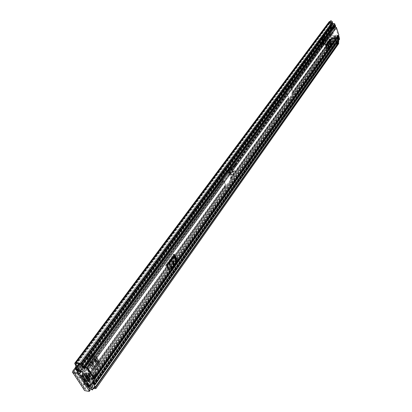 <?xml version="1.0" encoding="UTF-8"?>
<svg xmlns="http://www.w3.org/2000/svg" width="412" height="412" viewBox="0 0 412 412"><rect width="100%" height="100%" fill="white"/><g stroke="black" fill="none" stroke-linecap="round" stroke-linejoin="round"><path stroke-width="0.31" stroke-dasharray="2.06 1.54" d="M236.133 164.743L235.849 164.388L235.221 166L235.504 166.355L236.133 164.743M235.273 164.764L234.989 164.403L234.361 166.015L234.639 166.371L235.273 164.764M97.16 360.402L96.192 360.361L94.266 361.458L95.275 361.53L91.243 355.149L90.228 355.082L88.498 358.028L92.376 364.131L91.366 365.037L89.94 365.037L87.19 360.732L87.545 359.043L88.498 358.033L89.445 358.208L91.243 355.149L92.396 354.979L93.122 353.985L97.16 360.402L93.21 365.866L91.964 365.974L94.106 366.108L98.123 360.552L94.085 354.135L92.396 354.979L89.126 359.444L90.022 359.686L94.085 354.135M92.865 366.222L89.868 361.515L88.966 361.273L89.126 359.444M88.966 361.273L91.964 365.974M321.01 47.009L321.329 47.437L321.654 46.123L321.329 45.696L321.01 47.009M326.196 39.887L326.52 40.314L326.829 39.022L326.505 38.589L326.196 39.887M325.887 42.74L324.198 45.068L323.332 45.186L322.153 42.704L322.92 44.764L323.451 45.026L325.047 42.833L325.119 41.736L324.455 39.557L324.929 38.574L322.627 41.72L322.544 42.431L322.153 42.704L321.849 41.803L322.112 42.709L324.635 39.537L325.336 41.627L325.279 42.76L325.887 42.74L325.943 41.607L325.336 41.627M322.153 42.699L321.545 42.838L323.847 39.696L323.065 40.119L320.768 43.25L321.478 43.023L321.206 42.091L323.508 38.955L323.847 39.696L324.414 39.562L324.074 38.821L323.08 39.228L323.379 41.463L321.303 44.769L320.773 42.369L321.767 41.962L324.156 38.661L324.455 39.552M329.137 21.79L329.013 22.748L334.982 40.922L338.036 42.441L338.788 42.05M88.127 384.617L87.123 384.731L89.085 384.782L88.127 384.617L89.007 385.967L334.982 40.922M84.661 390.586L83.966 390.051L84.084 389.031L87.123 384.731M323.502 38.501L322.024 40.52L321.412 38.702L322.895 36.689L323.502 38.501L322.627 36.719L321.144 38.733L322.024 40.52M97.788 353.573L97.829 353.635C99.014 354.026 99.472 353.352 99.215 351.621L99.168 351.554C97.989 351.168 97.531 351.843 97.788 353.573M233.97 171.315L231.626 172.206L230.478 173.843L231.261 173.941L230.468 174.595L229.633 174.59L228.243 171.541L228.526 170.192L229.283 169.44L228.5 169.353L230.478 173.843L229.762 174.436L228.923 174.43L227.532 171.382L227.821 170.032L228.49 169.337L229.35 169.347L230.432 167.38L231.415 167.164L231.879 166.525L233.97 171.315L231.446 174.806L230.648 174.626L232.27 174.853L234.835 171.304L232.744 166.51L231.415 167.164L229.335 170.012L230.159 170.053L232.744 166.51M231.472 174.673L230.066 171.469L229.237 171.428L229.335 170.012M229.237 171.428L230.648 174.626M100.173 351.766L100.126 351.699C98.947 351.312 98.489 351.987 98.746 353.723L98.787 353.779C99.972 354.171 100.43 353.496 100.173 351.766M322.431 46.041L322.107 45.614L321.787 46.927L322.107 47.354L322.431 46.041M327.597 38.934L327.277 38.501L326.968 39.799L327.288 40.227L327.597 38.934M230.159 170.053L230.066 171.469M90.022 359.686L89.868 361.515M322.447 39.382L322.781 40.381L322.447 39.382L323.781 37.384L324.259 38.362L323.925 37.363M322.781 40.381L324.259 38.362M322.627 41.72L323.652 44.764L324.198 45.068M324.929 38.574L325.943 41.607M75.427 368.992L76.642 367.349L76.251 367.283M88.086 384.906L85.274 388.84L74.237 372.031M88.122 384.607L89.085 384.782L89.971 386.147L335.744 40.84L338.092 41.566L337.088 39.923L337.722 39.583L338.52 40.664M332.433 23.391L331.624 23.216L331.675 21.625L331.166 21.419L329.78 22.655L335.744 40.84M76.905 366.201L76.642 367.349M337.536 43.59L336.63 44.393L336.413 43.636M330.96 25.328L330.187 25.163L330.239 23.572L329.724 23.36L329.466 22.572L331.011 23.474L331.001 25.271M331.166 21.419L329.698 23.391L331.778 23.685L80.052 364.615M337.778 41.648L336.393 43.672M94.889 387.558L337.66 43.507M93.72 388.022L89.971 386.147M338.628 43.729L336.614 44.455L336.352 43.662M93.323 388.583L89.007 385.967M338.036 42.441L336.614 44.455M80.52 364.769L332.18 23.664M90.053 390.257L85.402 389.546L73.856 371.969L85.402 389.546L85.274 388.84M336.63 44.393L338.025 42.41M329.698 23.391L329.43 22.572M332.129 23.716L331.778 23.685M336.686 43.26L335.682 41.9L337.088 39.923M335.682 41.9L337.722 39.583M336.316 41.561L337.119 42.647M330.187 25.163L331.624 23.216M322.333 42.683L323.101 44.759L323.636 45.021M325.233 42.827L325.305 41.73L324.635 39.537M321.324 44.069L321.999 43.899L321.478 43.023L323.775 39.887L324.249 40.819L321.999 43.899L322.076 44.3L324.306 41.246L323.703 42.879L322.096 45.078L322.076 44.3L321.288 44.058M322.096 45.078L321.303 44.769M323.492 40.999L324.306 41.246L324.249 40.819L323.508 40.984L321.262 44.053M322.297 39.398L323.781 37.384M321.412 38.702L321.144 38.733M322.895 36.689L322.627 36.719M92.515 354.984L96.562 361.401L98.123 360.552M96.562 361.401L95.275 361.53L93.328 364.326L89.445 358.208L93.328 364.326L92.386 364.146L94.266 361.458L90.228 355.082L92.159 353.959L93.004 353.985L92.396 354.979M92.386 364.146L93.215 364.45L92.097 365.449L90.671 365.449L87.921 361.144L88.276 359.455L89.342 358.347L88.523 358.049M231.523 167.154L233.614 171.943L234.835 171.304M233.614 171.943L232.523 172.139L231.338 173.859L229.35 169.347L231.338 173.859L230.524 173.849M231.879 166.525L231.415 167.164M228.49 169.337L229.536 167.447L231.626 172.206L232.523 172.139L230.432 167.38L229.536 167.447L231.776 166.536M330.197 39.3L331.372 42.843L327.015 48.92M176.671 258.762L168.776 269.783M326.232 49.002L324.898 45.037L329.281 38.98L330.553 43.43L331.047 43.971L328.56 47.545L326.232 49.002L330.594 42.925M89.414 363.92L90.022 364.862L87.499 363.595L84.635 367.509L87.164 368.786L90.161 364.666L87.02 364.316L332.891 28.073L335.703 27.692L338.046 35.046L335.229 35.216L92.473 372.824L95.831 373.55L337.845 35.066M89.559 363.724L90.161 364.666L335.419 27.614L87.164 368.786L92.88 377.675L95.687 373.746L96.284 374.673L93.478 378.602L92.726 378.592L92.808 379.401L91.691 378.891L91.577 378.283L91.655 377.809L92.88 377.675M167.849 269.716L165.464 265.179L173.421 254.183L175.749 258.705L175.46 259.709L175.708 261.146L171.207 267.44L167.849 269.716L175.749 258.705M96.073 374.611L95.532 374.663L95.61 375.476L94.497 374.972L94.461 373.885L95.831 373.55L96.423 374.477L93.266 378.54M332.891 28.073L332.711 27.295L335.198 26.816M87.02 364.316L86.52 363.405L89.1 363.868M338.741 35.54L335.548 35.968L335.229 35.216M96.423 374.477L93.138 373.741L92.473 372.824M86.52 363.405L332.711 27.29L86.52 363.405M85.572 366.917L85.294 367.298L87.184 368.014M85.294 367.298L84.542 366.567L83.878 366.778L84.635 367.509M94.003 378.628L93.478 378.602M86.556 367.844L86.829 367.468M95.61 375.476L92.808 379.401M94.497 374.972L91.691 378.891M88.117 363.338L87.411 362.648L84.542 366.567M87.499 363.595L86.747 362.864L83.878 366.778M87.411 362.648L86.747 362.864M329.363 39.856L329.239 39.485L329.461 39.722M326.289 44.11L325.645 44.45L326.979 48.415M324.898 45.037L325.645 44.45M329.239 39.485L329.281 38.98M328.776 43.26L329.559 43.178L329.265 42.817L328.776 43.26L329.023 44.836L329.512 44.388M331.372 42.843L331.851 43.626M175.46 259.709L173.267 255.739M167.504 263.706L166.608 264.205L168.987 268.742M165.464 265.179L166.608 264.205M173.133 255.188L173.421 254.183M173.035 260.889L172.077 260.868L171.629 261.486L171.68 263.325L172.504 263.165M330.177 37.07L330.522 35.581L330.893 36.076L330.548 37.569L330.177 37.07M330.826 36.998L331.176 35.504L331.547 36.004L331.197 37.492L330.826 36.998M288.874 97.896L287.411 93.993L285.459 92.324L285.464 91.459L289.543 86.087L291.701 88.086L293.143 91.979L292.505 94.662L288.668 99.998L288.256 99.539L288.874 97.896L231.513 177.464L230.947 180.281L226.08 187.048L225.74 187.141L225.539 186.631L226.09 184.983L224.241 180.853L222.022 178.993L222.032 178.015L227.29 171.191L229.7 173.349L231.513 177.464M336.599 38.666L338.103 36.56L335.399 37.111L333.838 39.31L333.241 37.59L332.242 38.764L332.875 36.869L331.655 33.156L329.883 31.621L330.764 30.066L330.424 28.928L329.749 29.036L330.115 30.143L329.203 31.6L331.001 33.228L332.221 36.941L331.619 38.079L331.655 38.919L332.592 37.662L333.19 39.382L334.699 37.281L336.928 38.362L338.618 37.688L338.968 38.785L337.315 38.378L336.022 39.114L335.61 38.012L334.966 38.084L86.19 385.457L87.009 385.606L335.61 38.012M77.817 372.649L79.382 374.58L81.38 376.022L84.259 380.436L84.017 382.135L224.803 186.837L225.338 187.048L230.21 180.286L230.22 179.323L287.555 99.786L288.184 97.948L286.716 94.039L284.769 92.376L285.418 92.216M227.455 171.397L226.765 171.516L228.959 173.359L230.777 177.474L230.22 179.323M289.729 86.329L289.08 86.489L291.016 88.142L292.453 92.031L291.825 93.864L331.562 38.738M335.069 25.431L331.732 26.044L330.203 28.258L330.424 28.928M78.038 371.871L79.367 373.905L82.199 376.166L85.078 380.585L84.836 382.284L86.417 384.7L87.859 385.411M289.044 86.381L288.658 86.216L284.774 91.51L284.728 92.267M329.775 29.005L329.554 28.335L330.218 28.953L332.525 28.917M77.616 369.873L331.464 25.359L331.109 24.231L332.747 24.632L334.07 23.865L334.482 25.003L333.195 24.602L332.242 24.844L331.145 25.611L331.083 26.26L329.554 28.335M226.713 171.407L226.229 171.294L221.29 178.02L221.28 178.999L223.5 180.853L225.354 184.988L224.803 186.837M333.838 39.31L335.347 37.209L339.05 37.276M84.017 382.135L85.598 384.551L87.251 385.632M287.555 99.786L287.983 100.044L291.82 94.714L291.825 93.864M95.419 359.377L94.951 358.636L92.18 362.447L94.981 366.85L97.726 363.039L95.558 359.187L94.6 359.249L94.945 360.243L96.557 360.5L97.17 359.65L95.605 359.408L97.402 362.107M81.38 376.022L91.361 362.313L94.163 366.716L96.913 362.905L96.449 362.169L97.263 362.303M94.6 359.249L94.137 358.507L94.951 358.636L224.241 180.853M86.917 376.63L85.979 376.645L86.577 377.227L89.389 373.334L86.546 368.925L87.37 369.059L84.537 372.958L87.395 377.371L90.207 373.473L87.37 369.059L92.18 362.447L91.361 362.313L223.5 180.853M85.016 373.699L84.079 373.715L83.713 372.814L84.537 372.958L82.199 376.166M84.259 380.436L86.577 377.227L87.395 377.371L85.078 380.585M225.354 184.988L96.913 362.905L97.726 363.039L226.09 184.983M331.464 25.359L330.815 25.441L330.522 23.798L332.021 23.953M81.607 365.712L80.052 365.635L77.425 369.198M339.555 39.197L336.609 39.526L335.322 39.171L334.966 38.084M89.244 387.326L91.788 383.757L93.591 384.252M93.236 382.084L91.922 382.321L92.607 382.733L90.954 385.055M335.28 25.348L334.693 26.157M334.534 26.162L331.732 26.177M335.373 26.574L331.995 26.898L331.083 26.26M330.203 28.258L333.009 28.248M330.398 28.958L329.749 29.036M333.622 38.651L336.336 38.038L337.84 35.937L334.765 36.719L333.19 39.382M333.89 39.212L336.501 38.687M333.257 38.821L332.973 38.723M333.602 38.682L332.953 38.754M76.328 370.367L330.815 25.441M88.405 386.265L336.022 39.114L87.926 386.93L87.009 385.606M88.595 387.697L87.03 386.744L86.19 385.457M82.173 366.587L81.365 366.634L78.744 370.197L81.37 366.634L82.41 366.958M92.813 383.047L91.979 383.036L89.435 386.611L91.984 383.042L93.04 383.402M333.241 37.59L332.592 37.662M330.764 30.066L330.115 30.143M334.699 37.281L334.765 36.719M338.103 36.56L336.733 38.692M337.84 35.937L338.406 36.009M336.908 38.115L336.336 38.038M339.122 37.173L338.231 36.586M91.788 383.757L92.71 385.184L94.672 386.435L92.144 390.015M79.197 364.023L79.722 363.312L78.965 363.42L80.052 365.635M79.722 363.312L80.325 363.729L79.81 364.424M80.793 364.45L80.325 363.729M94.163 366.716L94.981 366.85L90.207 373.473L89.389 373.334L94.163 366.716M95.558 359.187L97.443 362.328L99.014 362.581L98.401 363.425L96.794 363.168L96.465 362.174M98.401 363.425L96.557 360.5M99.014 362.581L97.17 359.65M86.803 376.789L87.066 376.661L85.166 373.725L84.903 373.859M86.108 376.491L87.694 375.79L85.799 372.86L84.208 373.56M85.166 373.725L88.204 374.251M90.728 376.316L87.694 375.79M90.099 377.186L87.066 376.661M93.256 366.834L93.236 366.804C92.134 366.423 91.701 367.041 91.933 368.663L91.953 368.688C93.055 369.075 93.488 368.452 93.256 366.834M90.815 368.477C90.583 366.855 91.016 366.237 92.118 366.618L92.139 366.649C92.37 368.266 91.933 368.884 90.831 368.503L90.815 368.477M94.466 366.314L94.43 366.258C92.556 365.614 91.819 366.67 92.216 369.43L92.247 369.476C94.121 370.131 94.863 369.075 94.466 366.314M93.72 366.191L93.684 366.139C91.809 365.49 91.073 366.546 91.469 369.307L91.495 369.353C93.375 370.007 94.116 368.951 93.72 366.191M85.794 381.023L82.827 380.492L83.116 380.091L86.082 380.621M87.421 383.948L84.208 383.51L87.555 384.118M87.148 385.483L83.373 384.7L86.762 384.056L90.048 379.478L90.11 378.746L94.585 379.534M84.47 379.421L82.441 379.055L82.148 379.457L84.805 379.931M83.064 377.14L79.645 376.537L79.336 375.723L83.131 376.388M79.336 375.723L83.26 376.135L79.794 375.528L80.912 376.295L85.67 369.765L83.219 368.086L82.091 366.34L81.581 366.392L78.079 371.367M88.235 377.629L85.274 377.109L85.557 376.712L88.518 377.232M89.049 379.308L87.009 378.947L86.726 379.344L89.378 379.818M86.103 374.338L83.142 373.828L83.43 373.432L86.391 373.942M86.932 376.032L84.887 375.677L84.599 376.074L87.256 376.537M84.949 375.929L81.983 375.414L82.271 375.018L85.238 375.533M87.905 380.899L85.866 380.539L85.583 380.935L88.235 381.409M84.347 383.387L84.645 382.949L87.056 383.387M83.59 384.561L89.625 375.904L84.924 382.439L83.116 380.091M82.827 380.492L84.347 383.237L83.626 384.236L79.604 378.092L80.33 377.093L82.148 379.457M84.347 383.237L84.218 383.474L87.504 384.072L84.208 383.51M86.968 385.359L82.112 377.763M77.971 372.675L77.719 375.6L78.249 376.985L79.604 378.092M79.645 376.537L83.106 377.32M82.441 379.055L80.912 376.295M89.007 377.037L90.11 378.746M98.988 361.674L99.483 361.782L100.168 362.957L99.627 364.96L95.718 358.759L92.582 361.932L92.71 363.549L87.741 370.393L85.871 370.079L90.841 363.245L90.712 361.633L94.971 356.931L95.939 356.818L98.988 361.674L98.87 363.121L95.424 369.044L94.889 369.183L94.353 368.755L89.43 375.595L89.625 375.904M89.43 375.595L91.294 375.919L96.217 369.064L96.753 369.497L97.289 369.353L99.349 365.346L97.49 365.042M87.741 370.393L91.294 375.919M85.67 369.765L85.871 370.079M87.009 378.947L85.557 376.712M85.274 377.109L86.726 379.344M84.887 375.677L83.43 373.432M83.142 373.828L84.599 376.074M85.866 380.539L82.271 375.018M81.983 375.414L85.583 380.935M84.924 382.439L84.645 382.949M86.973 385.359L83.373 384.7L83.626 384.236M80.33 377.093L79.815 376.738M91.382 362.019L93.678 359.841L94.333 360.876L92.37 363.575L91.382 362.019L93.251 362.318L94.235 363.878L96.197 361.169L95.543 360.134L93.251 362.318M95.213 368.045L94.23 366.5L96.181 363.801L96.83 364.826L95.213 368.045L97.078 368.354L98.695 365.13L98.046 364.1L96.094 366.809L97.078 368.354M86.927 376.568L85.063 373.689L85.696 372.819L87.555 375.698L86.927 376.568L89.888 377.083L90.516 376.213L88.668 373.349M94.889 369.183L96.743 369.482L94.889 369.183M83.219 368.086L77.719 375.6M99.349 365.346L99.627 364.96M100.168 362.957L96.341 356.864L95.718 358.759M96.341 356.864L95.965 356.859M95.44 359.14L93.575 358.847M88.642 373.344L88.024 374.199L89.888 377.083M85.063 373.689L88.024 374.199M85.696 372.819L88.652 373.324M87.555 375.698L90.516 376.213M94.23 366.5L96.094 366.809M96.181 363.801L98.046 364.1M96.83 364.826L98.695 365.13M93.678 359.841L95.543 360.134M94.333 360.876L96.197 361.169M92.37 363.575L94.235 363.878M324.156 38.661L321.849 41.803M84.305 388.66L72.77 371.104M74.891 364.296L329.013 22.748M76.169 364.038L329.78 22.655M330.254 23.675L331.691 21.733M77.049 363.703L330.862 21.743M80.041 364.605L331.768 23.68M76.241 364.048L330.208 22.145M76.076 364.023L330.079 22.16M92.19 387.311L93.957 384.818M94.121 384.587L337.299 41.421M91.021 386.786L336.455 41.205M90.856 386.755L336.326 41.221M75.844 363.075L330.141 21.275M91.917 387.805L336.934 42.003M91.588 387.661L336.697 41.947M91.428 387.63L336.568 41.957M89.662 390.339L88.92 391.385M336.666 43.229L338.067 41.246M331.063 23.85L331.82 22.825M323.044 44.784L323.652 44.764M321.164 44.491L321.963 44.8M322.91 42.57L323.703 42.879M323.379 41.463L324.172 41.772M94.106 366.108L93.21 365.866M95.594 361.36L91.552 354.959L92.159 353.959L96.192 360.361L95.594 361.36M97.041 360.397L96.444 361.396M91.366 365.037L92.097 365.449M89.94 365.037L90.671 365.449M87.205 360.752L87.936 361.164M87.545 359.043L88.276 359.455M232.27 174.853L231.446 174.806M232.765 172.015L230.674 167.236L231.029 166.613L233.12 171.387L232.765 172.015M233.867 171.325L233.511 171.953M229.762 174.436L230.468 174.595M228.784 174.214L229.494 174.374M227.542 171.402L228.253 171.562M227.821 170.032L228.526 170.192M93.112 377.603L338.056 34.932M87.56 368.967L335.703 27.692M333.437 28.881L334.714 27.125L333.432 28.881M86.788 363.456L332.922 27.274M93.395 373.782L335.754 35.937L93.39 373.787M95.584 374.091L337.5 35.674M335.548 35.968L93.138 373.741M92.927 373.602L335.404 35.88M332.633 27.408L86.458 363.502M95.502 374.863L92.695 378.793M94.384 374.359L91.577 378.283M86.752 367.344L86.391 367.844M330.553 43.43L329.538 40.381M329.749 40.062L331.047 43.971M328.41 47.663L327.082 43.693M329.698 44.681L329.265 44.728M329.806 42.838L329.023 42.92M331.042 44.074L329.729 40.119M327.231 43.574L328.56 47.545M331.351 43.085L330.043 39.135M173.431 256.418L175.764 260.945M170.98 267.635L168.606 263.093M172.561 261.543L171.629 261.486M173.004 260.93L172.077 260.868M175.708 261.146L173.37 256.619M168.832 262.897L171.207 267.44M229.7 173.349L287.411 93.993M291.701 88.086L331.655 33.156M293.143 91.979L332.875 36.869M230.777 177.474L288.184 97.948M228.959 173.359L286.716 94.039M291.016 88.142L331.001 33.228M292.453 92.031L332.221 36.941M227.501 171.505L285.459 92.324M289.77 86.432L329.883 31.621M77.837 371.33L331.722 26.136M79.367 373.905L222.022 178.993M289.08 86.489L329.234 31.698M76.936 371.3L331.068 26.213M78.543 373.761L221.28 178.999M226.765 171.516L284.769 92.376M230.952 179.318L288.246 99.735M84.836 382.284L225.539 186.837M86.417 384.7L335.358 37.25M292.51 93.812L332.211 38.666M85.598 384.551L334.714 37.322M227.682 171.711L285.614 92.509M289.924 86.618L330.022 31.796M229.082 172.643L286.87 93.339M291.171 87.442L331.171 32.548M230.952 179.117L288.256 99.539M292.52 93.617L332.227 38.476M231.518 178.169L288.838 98.586M293.107 92.664L332.814 37.533M227.383 172.221L285.305 93.024M289.615 87.133L329.713 32.306M228.778 173.153L286.561 93.854M290.862 87.952L330.862 33.053M230.21 178.623L287.591 99.101M291.861 93.179L331.619 38.079M230.777 177.675L288.173 98.144M292.443 92.226L332.206 37.131M96.583 361.978L94.739 359.058M221.908 179.704L79.609 374.142L222.207 179.199M223.319 180.647L81.365 375.347L223.618 180.142M224.792 186.131L83.868 381.445L84.795 382.084L225.539 186.631M225.354 185.189L84.3 380.637L85.233 381.275L226.1 185.688M84.079 373.715L85.979 376.645M76.843 368.302L331.449 23.711M93.926 384.463L338.623 39.294M336.609 39.526L88.889 387.517L336.619 39.516M334.868 26.801L333.344 28.886M331.995 26.898L330.465 28.984M334.714 26.157L333.632 27.64M330.316 28.335L331.845 26.255M333.627 38.589L335.136 36.488M75.463 369.044L330.455 24.334M83.296 368.029L334.122 25.513M78.543 371.104L332.366 25.724M82.364 367.535L79.743 371.104M77.997 371.356L331.948 25.987M77.811 371.325L331.799 26.002M87.03 386.744L335.322 39.171M92.365 382.073L94.389 379.231L92.381 382.048M87.602 385.246L336.207 37.477M89.883 385.179L91.922 382.321M86.839 384.901L335.662 37.337M86.654 384.865L335.517 37.353M76.302 369.157L331.104 24.257M76.328 369.167L331.145 24.226M82.657 366.222L334.019 23.942M82.735 366.263L334.127 23.881M83.585 367.576L334.482 24.977M83.569 367.55L334.441 25.003M77.518 370.584L331.753 25.333L77.518 370.584M331.83 25.225L77.935 369.997L331.737 25.343M77.77 369.935L331.588 25.364M88.323 386.224L335.965 39.099M94.178 383.989L338.927 38.79M94.199 384.015L338.968 38.764M93.292 382.702L338.515 37.744M93.375 382.738L338.618 37.688M87.359 385.663L335.893 37.971M87.329 385.647L335.868 37.966M87.143 385.611L335.723 37.981M332.242 38.764L331.593 38.836M329.852 31.523L329.203 31.6M332.35 38.826L331.701 38.898M329.863 31.291L329.214 31.369M333.298 28.186L334.822 26.1L333.293 28.191M90.177 388.758L92.71 385.184M91.958 389.979L94.487 386.404M79.047 363.94L79.531 363.281M76.457 367.715L79.094 364.151M96.841 363.173L94.992 360.253M225.591 186.945L224.854 186.945M221.234 178.885L221.975 178.88M230.267 179.431L231.003 179.426M230.947 180.281L230.21 180.286M225.338 187.048L226.08 187.048M222.032 178.015L221.29 178.02M226.229 171.294L226.966 171.284M288.282 99.843L287.597 99.889M291.861 93.967L292.546 93.915M287.983 100.044L288.668 99.998M292.505 94.662L291.82 94.714M288.658 86.216L289.348 86.16M285.464 91.459L284.774 91.51M86.762 384.056L91.253 384.87M90.985 385.055L86.499 384.236M78.641 371.032L78.223 370.965M94.523 380.271L90.048 379.478M81.581 366.392L85.418 367.03M86.196 367.02L85.505 366.907M86.144 380.559L83.373 380.065L86.144 380.559M82.797 380.863L85.758 381.394M83.353 384.777L87.215 385.483M78.589 377.397L82.189 378.031M82.045 377.655L78.249 376.985M84.857 380.013L81.89 379.483L84.862 380.013M82.472 378.685L84.192 378.988M87.04 378.582L88.776 378.886M88.58 377.171L85.814 376.686L88.58 377.171M85.243 377.48L88.204 378M89.43 379.895L86.469 379.375L89.43 379.9M84.918 375.311L86.654 375.61M86.448 373.885L83.682 373.406L86.453 373.88M83.111 374.199L86.072 374.709M87.308 376.619L84.347 376.099L87.308 376.619M85.897 380.168L87.627 380.477M85.299 375.471L82.529 374.992L85.299 375.471M81.952 375.785L84.918 376.305M88.286 381.491L85.325 380.961L88.286 381.491M96.217 369.064L94.353 368.755M95.424 369.044L97.289 369.353M100.111 363.322L98.87 363.121M96.398 356.926L99.426 361.741M94.971 356.931L96.212 357.127M92.582 361.932L90.712 361.633M90.594 362.436L92.458 362.735M90.841 363.245L92.71 363.549M94.595 368.725L96.46 369.039L94.6 368.735M92.741 363.183L90.872 362.879M234.989 164.403L235.849 164.388M99.168 351.554L100.126 351.699M321.329 45.696L322.107 45.614M326.505 38.589L327.277 38.501M336.692 43.543L338.092 41.566M76.993 363.77L330.913 21.666M77.07 363.688L330.821 21.8M75.793 364.09L329.827 22.305M94.801 387.821L337.922 43.245M75.834 363.09L330.13 21.29M337.392 44.032L338.252 42.812M322.544 42.431L324.847 39.284M323.332 45.186L323.945 45.166M321.139 44.846L321.937 45.155M323.781 39.743L321.478 42.884M321.839 41.921L324.141 38.774M323.08 39.228L320.773 42.369M326.52 40.314L327.288 40.227M321.329 47.437L322.107 47.354M88.941 361.221L89.837 361.468M87.097 360.515L87.828 360.927M97.829 353.635L98.787 353.779M231.698 174.982L230.869 174.935M228.923 174.43L229.633 174.59M234.639 166.371L235.504 166.355M89.064 363.914L334.699 27.146M93.436 373.71L335.806 35.859M90.14 364.697L335.399 27.65M92.448 372.85L335.203 35.247M93.133 377.722L338.046 35.046M94.461 373.885L91.655 377.809M95.532 374.663L92.726 378.592M329.806 44.748L329.023 44.836M329.899 42.745L329.265 42.817M172.607 263.386L171.68 263.325M173.2 260.729L172.896 260.708M331.176 35.504L330.522 35.581M81.694 365.619L333.426 23.515M88.863 387.548L336.64 39.485M76.266 367.257L330.522 23.798M78.491 371.161L332.412 25.657M78.558 371.094L332.34 25.765M77.739 371.341L331.732 26.044M92.34 382.115L337.922 37.332M76.277 369.162L331.109 24.231M83.59 367.602L334.482 25.003M76.962 370.481L331.145 25.611M88.4 386.26L336.053 39.068M94.204 384.036L338.968 38.785M332.304 38.846L331.655 38.919M331.197 37.492L330.548 37.569M335.353 37.142L333.849 39.243M78.702 363.775L78.965 363.42M94.945 360.243L96.794 363.168M225.004 187.141L225.74 187.141M226.554 171.201L227.29 171.191M288.853 86.144L289.543 86.087M287.777 100.121L288.467 100.075M92.118 366.618L93.236 366.804M93.684 366.139L94.43 366.258M99.483 361.782L96.413 356.895L95.939 356.818M91.495 369.353L92.247 369.476M90.831 368.503L91.953 368.688"/><path stroke-width="0.62" d="M76.251 367.283L75.674 367.185L72.77 371.104L72.399 372.484L72.929 372.963L77.374 373.746L78.141 372.706L73.856 371.969L73.738 371.274L75.427 368.992M75.674 367.185L75.803 365.696L74.711 363.291L75.911 362.972C76.745 362.256 78.177 362.591 80.201 363.976L332.072 23L332.263 23.268L80.628 364.656M75.803 365.696L76.771 365.861L75.793 364.09L76.993 363.77C77.616 363.281 78.63 363.559 80.041 364.605L80.608 364.697L80.201 363.976M76.771 365.861L76.905 366.201M338.52 40.664L338.788 42.05L338.252 42.812M337.119 42.647L337.536 43.59M336.413 43.636L336.686 43.26M330.089 21.331L329.137 21.79L74.711 363.291M329.482 22.552L75.911 362.972M330.908 20.631L332.499 21.903L332.433 23.391L330.96 25.328M337.66 43.507L336.393 43.672M95.368 387.61L338.453 42.874L338.762 43.492L95.981 388.382L95.254 387.548L93.72 388.022M330.898 20.6L329.43 22.572L332.072 23M338.762 43.492L95.883 388.588L93.323 388.583M338.453 42.874L95.254 387.548M73.094 373.004L84.661 390.586L88.92 391.385L89.311 391.302L89.229 390.844L78.589 374.58L77.374 373.746M78.141 372.706L79.356 373.54L78.589 374.58M89.229 390.844L89.971 389.798L79.356 373.54M89.971 389.798L90.053 390.257L89.311 391.302M94.94 387.481L338.376 42.838M335.198 26.816L336.475 27.599L338.829 34.845L338.741 35.54L94.003 378.628M87.184 368.014L88.539 369.131L94.09 377.773L94.214 378.494M330.594 39.835L331.82 43.986L329.343 47.462L327.015 48.92L325.681 44.954L330.063 38.893L330.197 39.3M166.391 265.24L174.348 254.24L176.671 258.762L176.635 261.208L172.134 267.501L168.776 269.783L166.391 265.24L166.942 264.772L169.322 269.314M86.829 367.468L89.559 363.724L89.085 363.884L333.437 28.881L89.074 363.899M89.414 363.92L88.117 363.338M329.461 39.722L329.749 40.062M329.734 40.016L327.231 43.574L326.289 44.11M329.559 43.178L329.806 44.748L330.29 44.305L330.043 42.73L329.559 43.178L329.512 44.383L330.29 44.305M325.681 44.954L326.041 44.671L327.375 48.642M328.802 47.885L327.478 43.914L326.041 44.671M327.478 43.914L328.014 43.492L329.343 47.462M331.82 43.986L330.512 40.031L328.014 43.492M330.512 40.031L330.063 38.893M173.267 255.739L173.37 256.619L168.832 262.897L167.504 263.706M172.561 261.543L172.607 263.386L173.431 263.227L173.874 262.609L173.823 260.77L173.004 260.93L172.561 261.543M173.431 263.227L172.504 263.165L172.947 262.547L173.035 260.889M171.32 268.202L168.946 263.659L166.942 264.772M168.946 263.659L169.765 262.959L172.134 267.501M176.635 261.208L174.297 256.671L169.765 262.959M174.297 256.671L174.508 255.945L176.841 260.477M176.537 259.241L174.209 254.719L174.508 255.945M174.209 254.719L174.348 254.24M79.81 364.424L77.688 367.293L80.046 371.088L77.739 371.341L78.038 371.871M77.616 369.873L77.147 370.512L76.277 369.162L78.744 370.197L76.817 370.671L77.817 372.649M332.021 23.953L333.37 23.587M82.585 367.628L84.511 368.271L84.414 367.715L83.564 366.397L81.607 365.712L80.793 364.45M77.147 370.512L76.328 370.367L75.36 368.488L77.425 369.198L76.328 366.984L78.702 363.775M80.005 370.846L82.621 367.277L82.41 366.958L83.59 367.602L82.735 366.263L82.173 366.587L81.607 365.712M82.621 367.277L82.421 367.556M88.595 387.697L89.244 387.326L90.177 388.758L92.34 389.973L94.827 386.168L93.591 384.252L95.115 384.69L94.199 382.887L93.236 382.084M93.591 384.252L93.04 383.402L94.204 384.036L93.375 382.738L92.685 382.851M332.525 28.917L333.885 28.619L333.761 27.434L335.28 25.348L335.373 26.574M333.009 28.248L333.761 27.434M336.501 38.687L337.629 39.279L339.256 36.962L337.629 39.279M77.688 367.293L77.085 366.881L76.328 366.984M87.251 385.632L89.44 386.616L88.019 386.811L88.405 386.265M92.298 389.747L90.063 386.312L89.373 385.895L89.883 385.179M87.859 385.411L89.373 385.895M339.05 37.276L339.555 39.197L95.115 384.69M81.756 365.532L333.463 23.458L334.781 23.803L335.069 25.431L84.511 368.271M338.406 36.009L339.256 36.962M337.758 39.068L336.908 38.115M337.335 38.383L338.834 36.277M335.579 26.255L334.055 28.34M334.019 27.604L335.538 25.518M93.04 383.402L92.813 383.047M94.827 386.168L94.672 386.435M82.41 366.958L82.173 366.587M88.832 373.38L88.204 374.251L90.099 377.186L90.728 376.316L88.832 373.38L85.799 372.86M87.056 383.387L88.302 383.613L86.082 380.621L85.758 381.394L87.504 384.072L88.132 384.077L87.421 383.948M82.112 377.763L82.724 371.732L86.077 367.138L86.587 367.087L94.585 379.534L94.523 380.271L91.253 384.87L87.148 385.483M84.805 379.931L85.402 379.586L84.47 379.421M84.192 378.988L85.439 379.21L83.456 376.171L83.106 377.32L85.114 379.982M88.776 378.886L90.001 379.102L88.518 377.232L88.204 378L89.43 379.895L89.971 379.473L89.049 379.308M86.654 375.61L87.88 375.821L86.649 373.916L86.072 374.709L87.308 376.619L87.849 376.197L86.932 376.032M87.627 380.477L88.858 380.693L85.495 375.507L84.918 376.305L88.286 381.491L88.827 381.064L87.905 380.899M88.302 383.613L88.132 384.077M85.439 379.21L85.402 379.586M78.079 371.367L77.971 372.675M90.001 379.102L89.971 379.473M87.88 375.821L87.849 376.197M88.858 380.693L88.827 381.064M74.237 372.031L73.738 371.274M75.86 364.455L76.169 364.038M337.299 42.894L338.7 40.912M75.648 363.137L329.961 21.383M75.484 363.106L329.832 21.398M331.82 22.825L332.499 21.903M88.539 369.131L336.475 27.599M94.09 377.773L338.829 34.845M88.158 363.379L85.572 366.917M89.25 363.92L86.752 367.344M329.538 40.381L329.363 39.856M330.048 44.645L329.698 44.681M173.874 262.609L172.947 262.547M76.539 368.714L76.843 368.302M333.632 27.64L333.195 28.243M83.564 366.397L334.781 23.803M84.414 367.715L335.136 24.9M95.023 384.164L339.617 38.692M94.199 382.887L339.267 37.61M94.389 379.231L336.877 38.79L94.389 379.225M77.312 370.558L77.77 369.935M87.967 386.729L88.323 386.224M337.047 38.192L338.546 36.086M335.43 26.497L333.911 28.582M90.954 385.055L90.063 386.312M77.085 366.881L79.197 364.023M76.895 366.845L79.047 363.94M78.213 371.367L82.585 372.118M82.724 371.732L78.641 371.032M85.418 367.03L86.077 367.138M89.378 379.818L89.682 379.869M87.256 376.537L87.565 376.594M88.235 381.409L88.544 381.466M80.608 364.697L332.221 23.618M94.904 387.507L338.098 42.894M173.823 260.77L173.2 260.729M75.36 368.488L76.266 367.257M81.736 365.552L333.483 23.433M88.014 386.806L88.4 386.26M333.885 28.619L335.404 26.533M80.046 371.088L82.663 367.519M92.34 389.973L94.868 386.394M86.196 367.02L85.505 366.907"/></g></svg>
